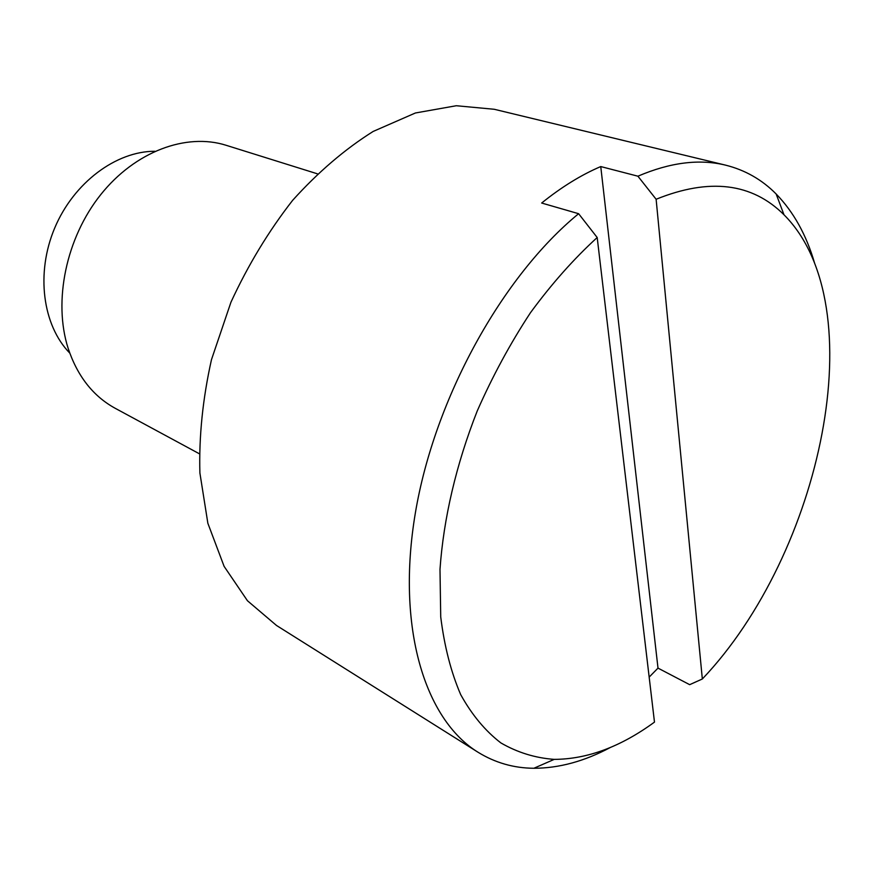 <?xml version="1.0" encoding="UTF-8"?>
<svg xmlns="http://www.w3.org/2000/svg" width="874" height="874" viewBox="0 0 874 874"><rect width="100%" height="100%" fill="white"/><g stroke="black" fill="none" stroke-linecap="round" stroke-linejoin="round"><path stroke-width="1.31" d="M654.484 722.11L597.193 237.52C573.879 258.791 551.636 283.853 530.485 312.684C510.35 343.307 492.586 376.093 477.215 411.02C456.228 464.225 443.511 518.763 439.993 569.335L440.725 616.935C444.363 646.29 451.028 672.204 460.707 694.655C471.905 714.856 485.288 730.937 500.868 742.911C517.408 752.492 535.194 757.976 554.214 759.375C587.273 759.222 620.693 746.8 654.484 722.11M199.228 453.704L115.15 408.267C93.081 396.151 77.393 376.126 68.085 348.158C53.085 301.169 66.085 238.078 100.641 194.749C135.186 151.344 186.337 132.651 226.104 145.281L317.328 173.795M814.644 263.303C806.44 235.062 793.614 211.956 776.156 193.995C761.997 179.673 745.161 170.059 725.649 165.164L494.269 109.283L456.304 105.732L415.401 112.986L373.187 131.428C344.946 149.148 318.114 172.112 292.67 200.299C268.657 231.075 248.085 265.041 230.944 302.218L211.475 359.662C202.746 398.719 198.89 436.487 199.895 472.965L207.859 523.275L224.115 566.385L247.462 600.755L276.501 625.467L477.969 752.208C495.099 762.773 513.726 768.126 533.872 768.268C558.923 768.235 584.422 761.309 610.38 747.467M649.164 677.099L658.002 668.118L689.673 684.67L702.335 678.989L656.123 199.261L637.911 176.198L600.755 166.563C581.155 174.92 561.458 187.08 541.662 203.03L578.621 213.704C502.168 276.293 434.553 398.478 415.347 513.038C396.042 627.783 424.95 719.542 477.969 752.208M725.649 165.164C699.419 158.718 670.172 162.4 637.911 176.198M658.002 668.118L600.755 166.563M578.621 213.704L597.193 237.52M702.335 678.989C821.636 553.45 874.808 305.55 783.989 214.775C752.044 182.895 709.415 177.728 656.123 199.261M154.884 151.268C116.122 151.18 73.798 182.59 54.756 227.885C35.594 273.136 42.629 325.357 69.745 353.074M554.214 759.375L533.872 768.268M783.989 214.775L776.156 193.995"/></g></svg>
